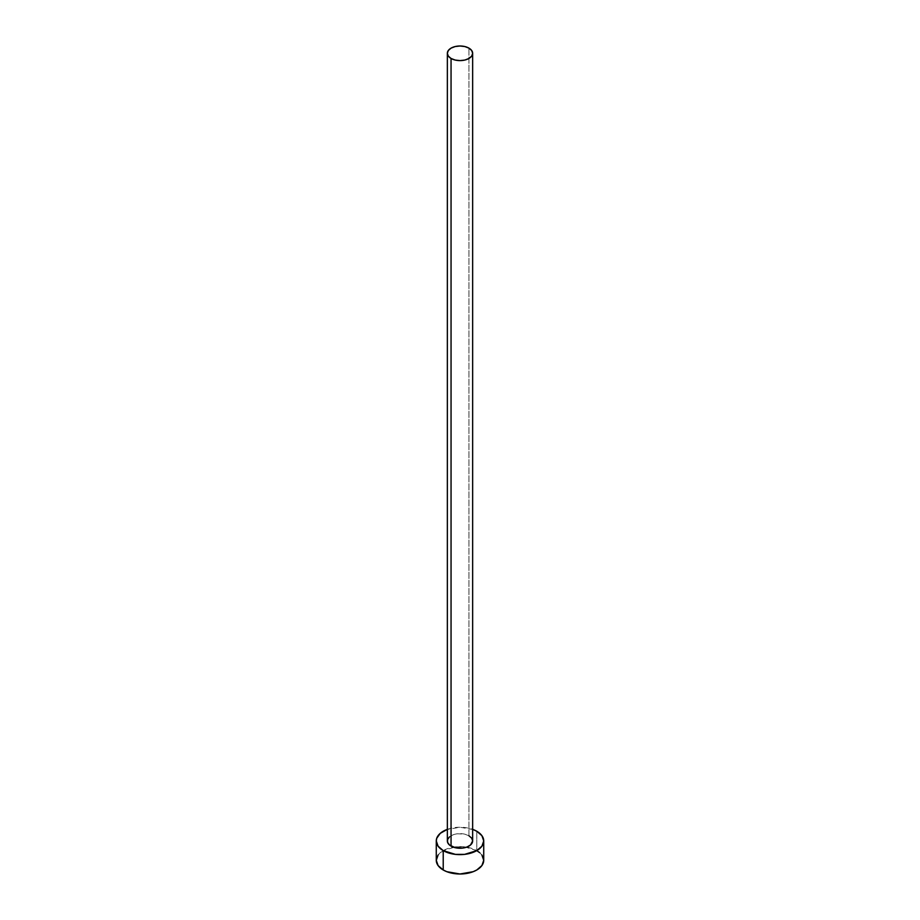 <?xml version="1.0" encoding="UTF-8"?>
<svg xmlns="http://www.w3.org/2000/svg" width="920" height="920" viewBox="0 0 920 920"><rect width="100%" height="100%" fill="white"/><g stroke="black" fill="none" stroke-linecap="round" stroke-linejoin="round"><path stroke-width="0.69" stroke-dasharray="4.6 3.45" d="M472.65 840.937A12.65 7.302 0 0 0 468.947 835.774L468.947 48.139L468.947 835.774A12.65 7.302 0 0 0 455.159 834.187A12.65 7.302 0 0 0 447.35 840.937M483.724 860.303A23.724 13.696 0 0 0 476.778 850.62L476.778 831.255L476.778 850.62A23.724 13.696 0 0 0 466.635 847.159A23.724 13.696 0 0 0 453.364 847.159A23.724 13.696 0 0 0 436.275 860.303M447.35 829.357A23.724 13.696 180 0 1 472.65 829.357M473.179 829.553L460 827.241L446.821 829.553M449.477 836.878L452.973 834.865L457.527 833.773L464.841 834.187L468.947 835.774M481.919 855.059L479.722 852.702M476.778 850.62L464.623 846.871L455.377 846.871L443.221 850.62L438.081 855.059"/><path stroke-width="1.38" d="M447.35 53.302L448.316 56.097L451.053 58.466L455.159 60.053L460 60.605L464.841 60.053L468.947 58.466L471.684 56.097L472.65 53.302L471.684 50.508L468.947 48.139L464.841 46.552L460 46L455.159 46.552L451.053 48.139L448.316 50.508L447.35 53.302L447.35 840.937A12.65 7.302 0 0 0 451.053 846.101L451.053 58.466A12.65 7.302 180 0 1 447.35 53.302A12.65 7.302 180 0 1 455.159 46.552A12.65 7.302 180 0 1 468.947 48.139A12.65 7.302 180 0 1 472.65 53.302A12.65 7.302 180 0 1 464.841 60.053A12.65 7.302 180 0 1 451.053 58.466L451.053 846.101A12.65 7.302 0 0 0 464.841 847.688A12.65 7.302 0 0 0 472.65 840.937L470.522 844.997L467.026 847.009L462.472 848.102L455.159 847.688L449.477 844.997L447.591 842.363L447.591 839.511L449.477 836.878M438.081 855.059L436.275 860.303A23.724 13.696 0 0 0 443.221 869.986L443.221 850.62L455.377 854.369L464.623 854.369L476.778 850.62L481.919 846.181L483.724 840.937L481.919 835.693L476.778 831.255L472.65 829.357A23.724 13.696 180 0 1 476.778 831.255A23.724 13.696 180 0 1 483.724 840.937A23.724 13.696 180 0 1 469.073 853.587A23.724 13.696 180 0 1 443.221 850.62L443.221 869.986A23.724 13.696 0 0 0 469.073 872.953A23.724 13.696 0 0 0 483.724 860.303L481.919 855.059M443.221 850.62A23.724 13.696 180 0 1 436.275 840.937A23.724 13.696 180 0 1 447.35 829.357L440.277 833.324L436.735 838.269L436.275 840.937L438.081 846.181L443.221 850.62M468.947 835.774L471.684 838.143L472.65 840.937L472.65 53.302M436.275 840.937L436.275 860.303L438.081 865.547L443.221 869.986L446.821 871.688L460 874L473.179 871.688L476.778 869.986L481.919 865.547L483.724 860.303L483.724 840.937M479.722 852.702L476.778 850.62"/></g></svg>

